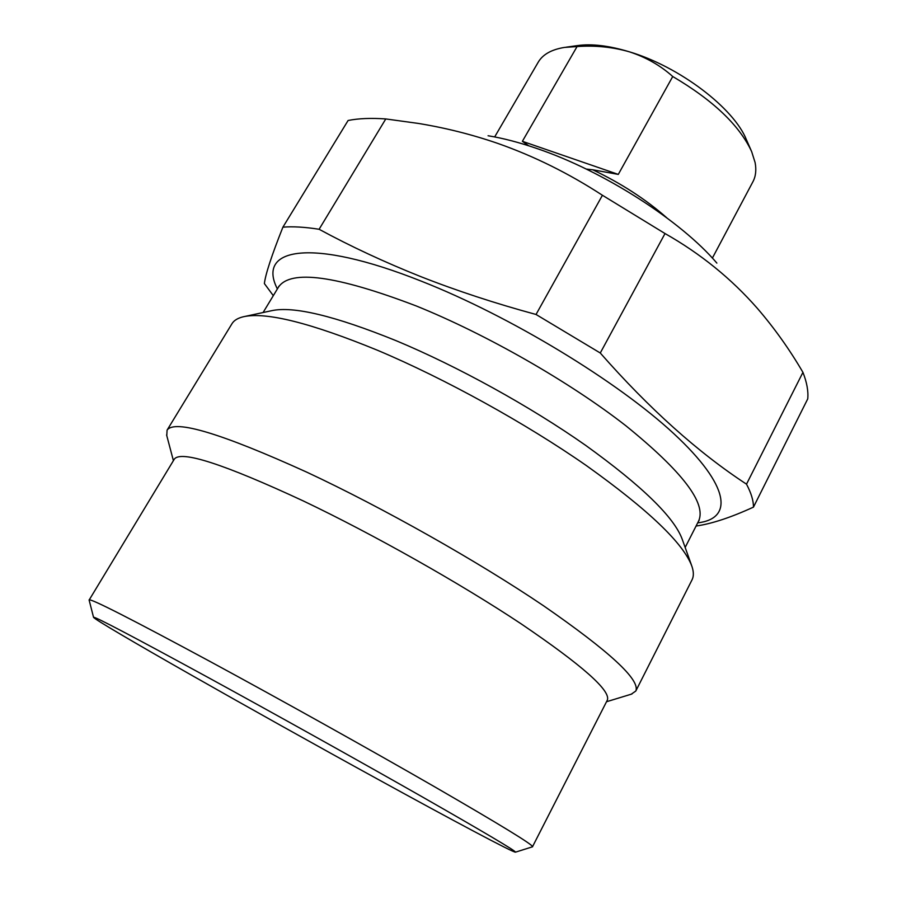 <?xml version="1.0" encoding="UTF-8"?>
<svg xmlns="http://www.w3.org/2000/svg" width="897" height="897" viewBox="0 0 897 897"><rect width="100%" height="100%" fill="white"/><g stroke="black" fill="none" stroke-linecap="round" stroke-linejoin="round"><path stroke-width="1.35" d="M691.531 565.245L682.269 539.389C674.297 517.356 642.084 486.006 585.629 445.338C530.306 406.464 457.448 366.245 396.07 340.669C334.727 315.834 293.196 305.855 271.466 310.732L244.612 316.495M635.794 691.038L692.047 579.81C693.796 576.379 693.773 571.95 691.979 566.523C683.783 543.66 648.621 510.045 586.515 465.689C525.575 423.227 444.968 378.713 377.715 350.357C310.575 322.842 265.77 311.64 243.289 316.776C237.727 318.121 233.949 320.431 231.964 323.727L167.077 430.145C174.623 419.303 221.223 433.318 306.875 472.203C382.963 507.769 477.866 561.365 543.481 605.733C609.713 651.57 640.48 680.004 635.794 691.038L631.275 694.188M166.775 435.65L167.077 430.145M89.117 600.082L174.321 459.141C180.936 450.115 223.914 464.041 303.264 500.93C373.208 534.264 460.262 583.409 520.922 623.695C582.288 665.316 611.092 690.802 607.325 700.153L532.448 846.835M273.305 295.662L264.38 283.564C265.49 274.247 271.668 255.443 282.903 227.165C292.736 226.336 304.801 227.031 319.108 229.273C350.649 246.372 384.488 262.137 420.615 276.556C456.719 290.763 495.189 303.399 536.036 314.477L600.272 353.003C649.226 408.684 697.978 452.413 746.506 484.167C751.204 493.07 753.525 500.717 753.458 507.13C730.786 517.513 711.657 523.814 696.072 526.034M89.106 599.88C91.034 598.534 131.411 619.098 210.234 661.582C280.066 699.38 369.878 749.5 434.428 786.68C499.999 824.601 532.728 844.615 532.627 846.734M319.108 229.273L385.788 118.942C371.078 117.899 358.508 118.415 348.103 120.49L282.903 227.165M600.272 353.003L665.013 233.545L602.425 195.266L536.036 314.477M602.425 195.266C569.001 173.491 534.175 156.224 497.981 143.475C472.035 134.539 445.473 127.856 418.271 123.416L385.788 118.942M208.62 677.751C132.991 636.534 94.634 616.374 93.535 617.282C94.824 621.004 255.802 712.285 377.749 779.201C452.144 820.093 514.003 853.092 515.506 852.15C515.708 850.905 484.548 832.438 422.038 796.749C360.549 761.744 275.099 714.102 208.62 677.751M753.458 507.13L807.737 398.885C808.477 391.238 806.885 382.391 802.938 372.356L746.506 484.167M802.938 372.356C789.584 349.46 774.403 328.145 757.404 308.411C731.335 278.642 700.546 253.683 665.013 233.545M716.86 263.09C680.767 220.628 603.367 170.957 536.911 148.51C519.217 142.421 502.937 138.172 488.069 135.75M712.375 258.089L752.919 181.743C755.756 176.406 756.496 170.015 755.117 162.592L751.652 151.604C739.453 125.345 713.149 100.318 672.739 76.514L618.291 174.399L592.726 169.78C621.161 183.347 645.829 199.336 666.729 217.758M565.884 47.227L577.231 45.624C591.504 43.549 608.962 45.635 629.616 51.891C679.668 66.782 734.094 108.335 746.461 139.82L751.081 150.304M528.692 145.774L522.379 141.311L577.063 46.566C595.339 45.254 612.853 47.036 629.616 51.891C646.098 57.307 660.472 65.515 672.739 76.514M577.063 46.566L564.482 47.418C551.509 49.526 542.741 54.459 538.2 62.229L494.673 136.927M522.379 141.311L618.291 174.399M592.726 169.78L586.257 169.062M685.162 547.45L698.64 520.989C706.623 503.295 682.393 471.575 625.938 425.817C569.842 382.044 486.118 334.133 416.186 305.933C336.397 275.502 290.493 269.235 278.474 287.13L278.877 286.188M277.386 288.935C256.374 248.155 310.328 236.943 421.691 281.322C510.326 316.204 617.842 381.595 673.939 433.778C730.416 486.163 733.208 518.746 697.687 522.873M263.09 312.526L278.474 287.13M173.401 460.666L166.595 434.955M698.64 520.989L699.223 520.148M606.529 701.734L631.97 693.975M93.535 617.282L89.095 599.958M515.506 852.15L532.56 846.79"/></g></svg>
